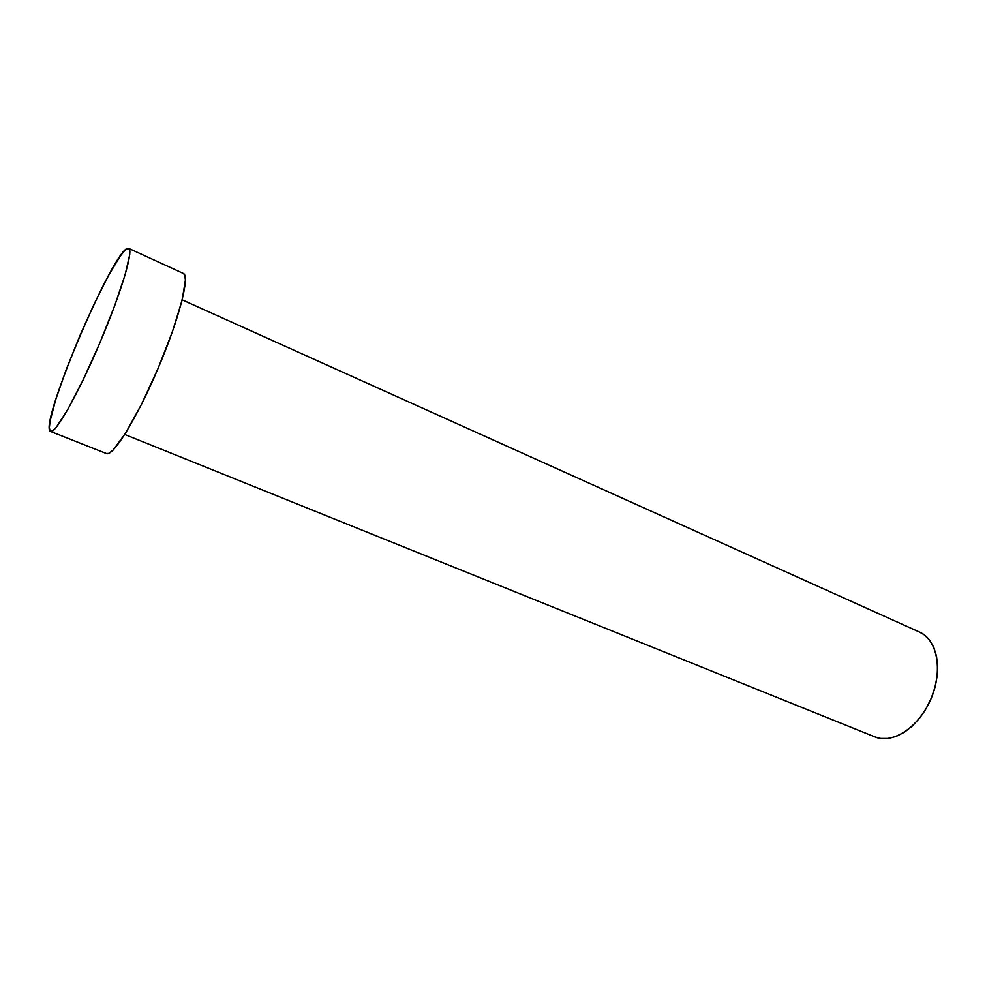 <?xml version="1.0" encoding="UTF-8"?>
<svg xmlns="http://www.w3.org/2000/svg" width="987" height="987" viewBox="0 0 987 987"><rect width="100%" height="100%" fill="white"/><g stroke="black" fill="none" stroke-linecap="round" stroke-linejoin="round"><path stroke-width="1.48" d="M124.757 434.477L874.976 736.931C892.643 744.457 919.033 727.222 930.975 698.907C943.153 670.691 937.329 639.712 919.687 632.161L182.2 299.851M127.891 248.292L128.705 248.379C133.985 249.834 120.883 293.719 99.366 344.068C77.899 394.442 55.284 434.268 50.571 431.467L50.09 431.109C39.776 422.362 113.69 248.749 127.891 248.292L129.593 249.625L129.741 254.523L125.189 274.571L114.64 305.847L99.724 343.217L83.068 380.032L67.671 409.728L56.123 427.494L52.36 431.097L50.09 431.109L49.35 427.63L50.115 420.943L55.827 399.34L66.129 369.829L79.54 336.493L94.308 303.638L108.545 275.472L120.352 255.941L124.757 250.464L127.891 248.292M50.571 431.467L106.497 453.576C112.876 457.006 136.749 418.525 157.834 369.015C178.98 319.541 190.257 275.681 183.36 273.448L128.705 248.379M183.311 273.424L184.643 274.867L185.433 279.975L182.114 300.221L172.54 331.324L158.179 368.176L141.548 404.251L125.608 433.12L113.098 450.121L108.73 453.403L106.448 453.551M919.551 632.112L924.165 634.801L929.594 640.168L933.764 647.324L936.49 655.997L937.625 665.867L937.095 676.527L934.923 687.532L931.173 698.438L926.016 708.752L919.662 718.055L912.395 725.951L904.536 732.12L896.393 736.339L888.325 738.473L880.638 738.461L874.877 736.894"/></g></svg>
